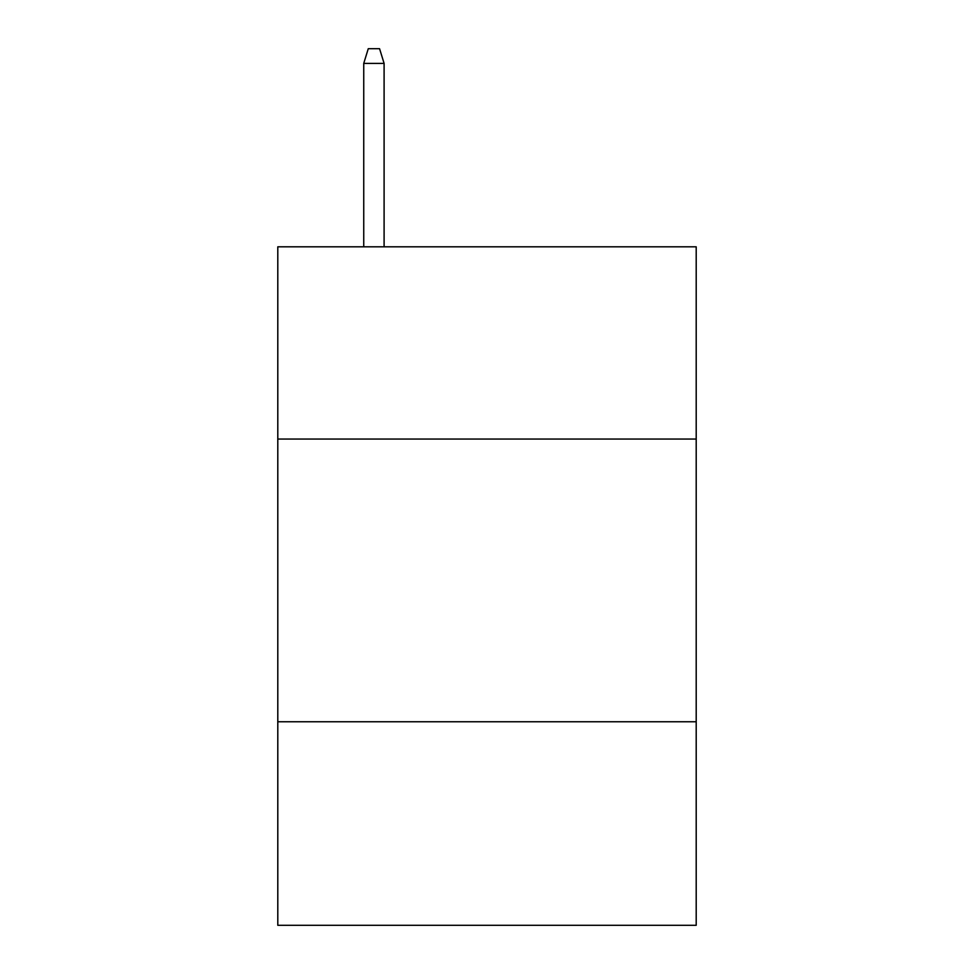 <?xml version="1.0" encoding="UTF-8"?>
<svg xmlns="http://www.w3.org/2000/svg" width="974" height="974" viewBox="0 0 974 974"><rect width="100%" height="100%" fill="white"/><g stroke="black" fill="none" stroke-linecap="round" stroke-linejoin="round"><path stroke-width="1.46" d="M696.203 439.055L696.203 246.812L277.797 246.812L277.797 439.055L696.203 439.055L696.203 925.3L277.797 925.3L277.797 439.055M696.203 721.758L277.797 721.758M384.097 246.812L384.097 63.395L363.74 63.395L363.74 246.812M363.74 63.395L368.269 48.7L379.568 48.7L384.097 63.395"/></g></svg>
